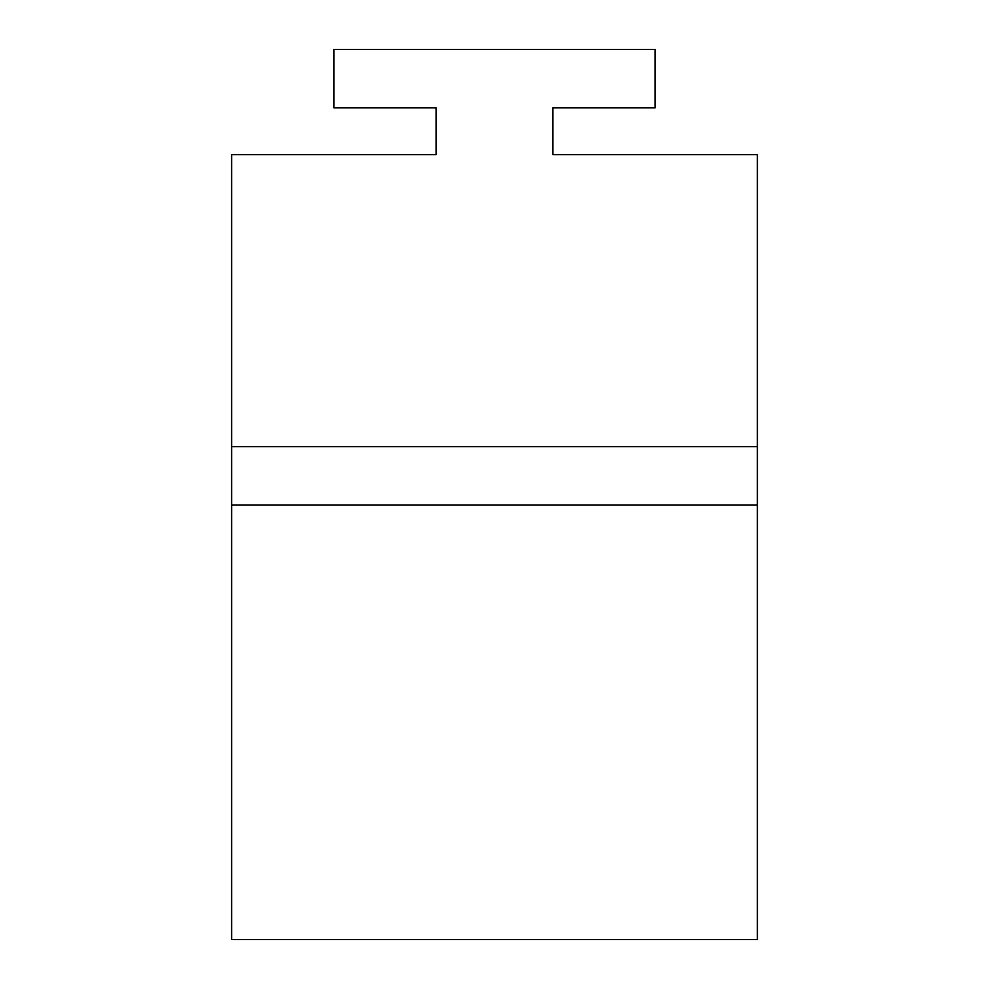 <?xml version="1.0" encoding="UTF-8"?>
<svg xmlns="http://www.w3.org/2000/svg" width="989" height="989" viewBox="0 0 989 989"><rect width="100%" height="100%" fill="white"/><g stroke="black" fill="none" stroke-linecap="round" stroke-linejoin="round"><path stroke-width="1.48" d="M757.364 505.082L231.636 505.082L231.636 939.55L757.364 939.55L757.364 446.669L231.636 446.669L231.636 505.082M231.636 446.669L231.636 154.593L436.087 154.593L436.087 107.863L333.862 107.863L333.862 49.45L655.138 49.45L655.138 107.863L552.913 107.863L552.913 154.593L757.364 154.593L757.364 446.669"/></g></svg>
